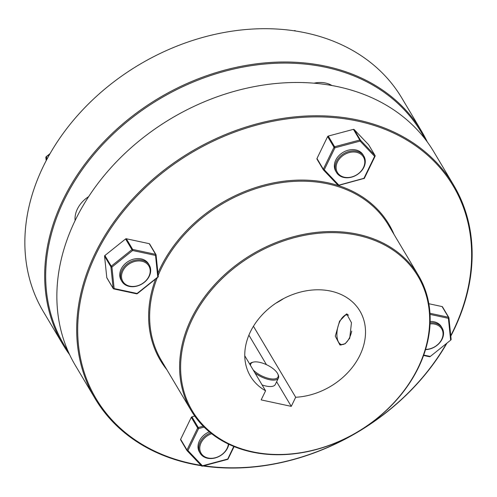 <?xml version="1.0" encoding="UTF-8"?>
<svg xmlns="http://www.w3.org/2000/svg" width="497" height="497" viewBox="0 0 497 497"><rect width="100%" height="100%" fill="white"/><g stroke="black" fill="none" stroke-linecap="round" stroke-linejoin="round"><path stroke-width="0.75" d="M351.727 331.083A15.127 7.219 102.1 0 1 349.466 337.823A15.127 7.219 102.1 0 1 338.14 341.315A15.127 7.219 102.1 0 1 339.811 321.602A15.127 7.219 102.1 0 1 343.477 316.465A15.127 7.219 102.1 0 1 348.527 315.154M347.509 314.228A15.929 7.598 -77.9 0 0 344.098 315.918L343.477 316.465M338.14 341.315L338.482 342.066A15.929 7.598 -77.9 0 0 341.072 345.111M250.606 365.618A15.127 6.076 -154.1 0 1 253.352 362.102A15.127 6.076 -154.1 0 1 259.589 362.325A15.127 6.076 -154.1 0 1 277.811 373.98A15.127 6.076 -154.1 0 1 269.244 378.546A15.127 6.076 -154.1 0 1 253.135 369.867M254.98 372.967A15.929 6.399 25.9 0 0 269.175 379.627A15.929 6.399 25.9 0 0 278.426 378.049A15.929 6.399 25.9 0 0 278.202 374.819L277.811 373.98M253.352 362.102L252.451 362.319A15.929 6.399 25.9 0 0 249.774 364.133A15.929 6.399 25.9 0 0 249.749 364.177L249.774 364.133M209.324 431.831A15.929 12.45 149.2 0 0 199.415 440.889A15.929 12.45 149.2 0 0 199.409 451.972L200.173 453.252A15.929 12.45 -30.8 0 1 200.173 442.168A15.929 12.45 -30.8 0 1 210.622 432.893M203.211 426.196L198.266 427.513L191.917 416.846L194.762 416.088M180.635 439.305L191.302 417.337L197.651 428.01L186.984 449.978L180.635 439.305A0.795 0.621 149.2 0 0 180.697 439.951L186.934 450.431M191.917 416.846A0.795 0.621 149.2 0 0 191.302 417.337M233.752 446.424L227.558 459.414A0.795 0.795 0 0 0 228.067 458.998L234.106 446.567M228.067 458.998A0.795 0.317 25.9 0 1 227.607 459.073L202.428 465.795L202.378 466.136L227.558 459.414M202.378 466.136A0.795 0.795 0 0 1 201.602 465.919L187.089 450.673A0.795 0.491 136.4 0 1 187.046 450.617A0.795 0.621 -30.8 0 1 186.984 450.531A0.795 0.795 0 0 0 187.089 450.673A0.795 0.491 136.4 0 0 187.922 450.549L202.428 465.795A0.795 0.491 136.4 0 1 201.558 465.863L187.139 450.717M180.635 439.857L186.984 450.531A0.795 0.621 -30.8 0 1 186.984 449.978A0.795 0.317 -154.1 0 0 187.922 450.549L198.589 428.582A0.795 0.317 25.9 0 1 197.651 428.01A0.795 0.621 -30.8 0 1 198.266 427.513L198.589 428.582L204.124 427.109M262.093 384.92A15.929 6.399 25.9 0 0 266.057 386.057A15.929 6.399 25.9 0 0 275.301 384.479L278.426 378.049M339.557 321.174L335.295 336.177L339.923 344.993L345.179 343.744L349.72 338.252L351.466 322.708L346.614 313.849L339.557 321.174M192.24 319.322A131.394 102.705 -30.8 0 1 357.697 235.323A131.394 102.705 -30.8 0 1 418.039 367.817A131.394 102.705 -30.8 0 1 252.582 451.81A131.394 102.705 -30.8 0 1 192.24 319.322M418.468 367.538A132.19 103.326 149.2 0 0 418.486 275.543A132.19 103.326 149.2 0 0 304.909 234.118A132.19 103.326 149.2 0 0 191.302 318.745A132.19 103.326 149.2 0 0 191.283 410.739A132.19 103.326 149.2 0 0 304.86 452.164A132.19 103.326 149.2 0 0 418.468 367.538M158.183 275.388A132.19 103.326 -30.8 0 1 161.332 268.38A132.19 103.326 -30.8 0 1 274.94 183.747A132.19 103.326 -30.8 0 1 388.517 225.178L418.486 275.543M394.071 234.509A132.991 103.948 149.2 0 0 281.582 181.517A132.991 103.948 149.2 0 0 160.394 267.802A132.991 103.948 149.2 0 0 157.953 273.139M201.055 465.347A207.845 162.457 -30.8 0 1 96.076 253.992A207.845 162.457 -30.8 0 1 357.803 121.125A207.845 162.457 -30.8 0 1 453.245 330.698A207.845 162.457 -30.8 0 1 450.76 335.643M450.81 336.096A208.641 163.078 149.2 0 0 453.674 330.418A208.641 163.078 149.2 0 0 453.705 185.232A208.641 163.078 149.2 0 0 274.443 119.845A208.641 163.078 149.2 0 0 95.138 253.414A208.641 163.078 149.2 0 0 95.107 398.606A208.641 163.078 149.2 0 0 201.415 465.726M95.107 398.606L75.296 365.314A208.641 163.078 -30.8 0 1 75.327 220.121A208.641 163.078 -30.8 0 1 254.632 86.553A208.641 163.078 -30.8 0 1 433.893 151.933L453.705 185.232M253.445 326.256L295.69 397.258A63.709 49.793 149.2 0 0 359.878 355.324A63.709 49.793 149.2 0 0 359.89 310.992A63.709 49.793 149.2 0 0 305.152 291.025A63.709 49.793 149.2 0 0 250.401 331.81A63.709 49.793 149.2 0 0 250.389 376.142A63.709 49.793 149.2 0 0 265.584 390.791L261.161 399.899L291.267 406.366L295.69 397.258M275.86 303.189A63.709 49.793 149.2 0 0 283.619 298.573M191.283 410.739L161.314 360.368A132.19 103.326 -30.8 0 1 157.257 277.699M248.898 335.158L266.467 364.68M276.624 381.758L291.267 406.366M244.766 355.802L265.584 390.791M203.024 465.969A208.641 163.078 149.2 0 0 446.958 343.116M446.455 343.52A207.845 162.457 -30.8 0 1 203.782 465.764M155.592 279.034A132.991 103.948 149.2 0 0 166.868 369.7M421.704 131.444L401.893 98.151A208.641 163.078 149.2 0 0 222.631 32.765A208.641 163.078 149.2 0 0 43.326 166.34A208.641 163.078 149.2 0 0 43.295 311.526L63.107 344.825A208.641 163.078 -30.8 0 1 63.138 199.632A208.641 163.078 -30.8 0 1 242.443 66.064A208.641 163.078 -30.8 0 1 421.704 131.444A208.641 163.078 -30.8 0 1 427.321 141.974M424.842 138.688A207.845 162.457 149.2 0 0 247.139 66.343A207.845 162.457 149.2 0 0 64.076 200.204A207.845 162.457 149.2 0 0 67.977 351.037M69.679 354.783A208.641 163.078 -30.8 0 1 63.107 344.825M430.11 322.801A15.929 12.45 -30.8 0 1 434.825 323.05A15.929 12.45 -30.8 0 1 442.137 328.026L441.379 326.746A15.929 12.45 149.2 0 0 430.147 321.466M428.849 303.729L442.1 306.574L448.449 317.248L429.98 313.278M442.529 307.028A0.795 0.621 149.2 0 0 442.1 306.574M430.048 314.39L448.381 318.328A0.795 0.466 -5.9 0 0 448.921 317.819L448.921 317.819A0.795 0.466 -5.9 0 0 448.884 317.701A0.795 0.621 -30.8 0 0 448.816 317.496L442.467 306.823M423.724 355.051L429.911 356.374A0.795 0.379 102.1 0 1 429.489 356.728A0.795 0.795 0 0 0 430.153 356.573L450.847 340.01A0.795 0.795 0 0 0 451.139 339.302L448.921 317.819A0.795 0.795 0 0 0 448.816 317.496A0.795 0.621 -30.8 0 0 448.449 317.248A0.795 0.379 -77.9 0 1 448.381 318.328L450.605 339.811A0.795 0.466 -5.9 0 0 451.139 339.302L451.139 339.302A0.795 0.466 -5.9 0 0 451.102 339.184M363.879 156.195L363.121 154.915A15.929 12.45 149.2 0 0 349.434 149.92A15.929 12.45 149.2 0 0 335.748 160.115A15.929 12.45 149.2 0 0 335.748 171.198L336.506 172.484A15.929 12.45 -30.8 0 1 336.512 161.401A15.929 12.45 -30.8 0 1 350.199 151.2A15.929 12.45 -30.8 0 1 363.879 156.195A15.929 12.45 -30.8 0 1 363.879 167.278A15.929 12.45 -30.8 0 1 350.192 177.472A15.929 12.45 -30.8 0 1 336.506 172.484M354.112 129.5A0.795 0.621 149.2 0 0 353.429 129.35L359.778 140.024A0.795 0.621 -30.8 0 1 360.462 140.166L354.112 129.5L368.625 144.739L374.974 155.412L360.462 140.166A0.795 0.491 -43.6 0 1 360.101 141.092L359.778 140.024L334.605 146.745L328.256 136.072L353.429 129.35M316.968 158.531L327.635 136.563L333.984 147.236L323.317 169.204L316.968 158.531A0.795 0.621 149.2 0 0 317.036 159.177L323.274 169.657M328.256 136.072A0.795 0.621 149.2 0 0 327.635 136.563M323.479 169.943L337.892 185.089A0.795 0.491 -43.6 0 0 338.768 185.027L324.255 169.781A0.795 0.317 25.9 0 1 323.317 169.204A0.795 0.621 -30.8 0 0 323.385 169.844A0.795 0.491 -43.6 0 0 324.255 169.781L334.922 147.814L334.605 146.745A0.795 0.621 -30.8 0 0 333.984 147.236A0.795 0.317 -154.1 0 0 334.922 147.814L360.101 141.092L374.608 156.338A0.795 0.491 -43.6 0 0 374.974 155.412A0.795 0.621 -30.8 0 1 375.036 155.499L368.687 144.832M338.575 185.238L363.941 178.305L363.891 178.647A0.795 0.795 0 0 0 364.407 178.224A0.795 0.317 -154.1 0 1 363.941 178.305L374.608 156.338A0.795 0.317 25.9 0 0 375.073 156.257A0.795 0.317 25.9 0 0 375.036 156.052M363.754 178.516L338.718 185.369A0.795 0.795 0 0 1 337.935 185.145L323.423 169.899A0.795 0.795 0 0 1 323.317 169.757L316.968 159.09M149.286 265.131L148.528 263.851A15.929 12.45 149.2 0 0 134.842 258.862A15.929 12.45 149.2 0 0 121.156 269.057A15.929 12.45 149.2 0 0 121.15 280.14L121.914 281.42A15.929 12.45 -30.8 0 1 124.927 266.019A15.929 12.45 -30.8 0 1 141.974 260.155A15.929 12.45 -30.8 0 1 149.286 265.131A15.929 12.45 -30.8 0 1 146.273 280.532A15.929 12.45 -30.8 0 1 129.232 286.396A15.929 12.45 -30.8 0 1 121.914 281.42M104.892 255.52A0.795 0.621 149.2 0 0 104.569 256.179L110.924 266.846A0.795 0.621 -30.8 0 1 111.241 266.193L104.892 255.52L125.586 238.958L131.935 249.631L111.241 266.193L111.924 267.075A0.795 0.466 174.1 0 1 110.924 266.846L113.142 288.335L106.793 277.661L104.569 256.179M126.337 238.759L149.249 243.679L155.598 254.346L132.687 249.426L126.337 238.759A0.795 0.621 149.2 0 0 125.586 238.958M106.793 277.661A0.795 0.621 149.2 0 0 107.004 278.028M149.684 244.133A0.795 0.621 149.2 0 0 149.249 243.679M137.234 293.51L114.148 288.558A0.795 0.466 174.1 0 1 113.142 288.335A0.795 0.621 -30.8 0 0 113.204 288.54L106.855 277.866M157.928 276.947L137.06 293.478A0.795 0.379 -77.9 0 1 136.638 293.833A0.795 0.795 0 0 0 137.302 293.677L157.996 277.109A0.795 0.795 0 0 0 158.288 276.407L158.288 276.407A0.795 0.466 174.1 0 1 157.754 276.916L155.536 255.433A0.795 0.466 174.1 0 0 156.07 254.924L156.07 254.924A0.795 0.795 0 0 0 155.965 254.594A0.795 0.621 -30.8 0 1 156.033 254.806A0.795 0.466 174.1 0 1 156.07 254.924L158.288 276.407A0.795 0.466 174.1 0 0 158.251 276.289M136.482 293.708A0.795 0.379 -77.9 0 0 136.638 293.833L113.726 288.912A0.795 0.379 102.1 0 1 113.571 288.788A0.795 0.621 -30.8 0 1 113.204 288.54A0.795 0.795 0 0 0 113.726 288.912A0.795 0.379 102.1 0 0 114.148 288.558L111.924 267.075L132.618 250.513L131.935 249.631A0.795 0.621 -30.8 0 1 132.687 249.426A0.795 0.379 -77.9 0 1 132.618 250.513L155.536 255.433A0.795 0.379 102.1 0 0 155.598 254.346A0.795 0.621 -30.8 0 1 155.965 254.594L149.616 243.928M141.906 261.236A15.127 11.829 149.2 0 0 122.852 270.908A15.127 11.829 149.2 0 0 129.804 286.166A15.127 11.829 149.2 0 0 148.858 276.494A15.127 11.829 149.2 0 0 141.906 261.236M363.45 167.557A15.127 11.829 149.2 0 0 356.498 152.299A15.127 11.829 149.2 0 0 337.451 161.972A15.127 11.829 149.2 0 0 344.396 177.23A15.127 11.829 149.2 0 0 363.45 167.557M425.594 349.372A15.127 11.829 149.2 0 0 442.287 338.022A15.127 11.829 149.2 0 0 434.757 324.137A15.127 11.829 149.2 0 0 430.06 323.92M442.137 328.026A15.929 12.45 -30.8 0 1 440.323 342.023A15.929 12.45 -30.8 0 1 425.519 349.615M228.788 444.231A15.929 12.45 -30.8 0 1 227.545 448.052A15.929 12.45 -30.8 0 1 213.853 458.246A15.929 12.45 -30.8 0 1 200.173 453.252M211.654 433.713A15.127 11.829 149.2 0 0 201.111 442.746A15.127 11.829 149.2 0 0 208.063 457.998A15.127 11.829 149.2 0 0 227.11 448.331A15.127 11.829 149.2 0 0 228.384 444.038M88.652 196.632A26.676 20.849 149.2 0 0 75.103 220.587M332.008 85.559A26.676 20.849 149.2 0 0 313.961 83.198M295.585 31.031L295.398 30.839A0.795 0.795 0 0 0 294.622 30.621L294.758 30.746A0.795 0.621 -30.8 0 1 295.143 30.733A0.795 0.491 136.4 0 1 295.442 30.895L295.516 31.019M50.042 153.641L46.153 156.748L47.252 158.655M46.022 157.127A0.795 0.466 -5.9 0 0 45.861 157.456L45.861 157.456A0.795 0.466 -5.9 0 0 45.898 157.574A0.795 0.621 -30.8 0 1 46.221 156.915L49.812 154.039M364.369 178.019A0.795 0.317 -154.1 0 1 364.407 178.224L375.073 156.257A0.795 0.795 0 0 0 375.036 155.499M295.143 30.733A0.795 0.621 -30.8 0 1 295.442 30.895L295.572 31.031M294.864 30.92L294.373 30.851M46.917 159.282L45.898 157.574L46.215 160.618M430.153 356.573L450.847 340.01M423.574 355.461L429.489 356.728M294.622 30.621L293.975 30.789M46.153 156.748A0.795 0.795 0 0 0 45.861 157.456L46.19 160.661"/></g></svg>
